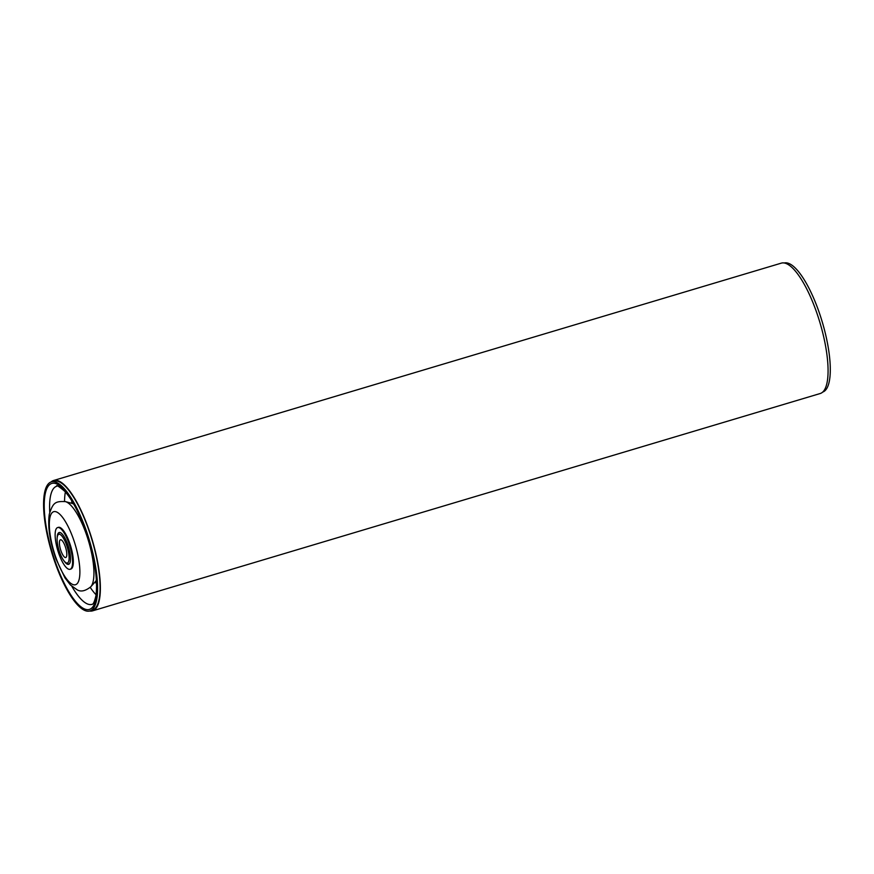 <?xml version="1.0" encoding="UTF-8"?>
<svg xmlns="http://www.w3.org/2000/svg" width="874" height="874" viewBox="0 0 874 874"><rect width="100%" height="100%" fill="white"/><g stroke="black" fill="none" stroke-linecap="round" stroke-linejoin="round"><path stroke-width="1.31" d="M784.218 262.987A67.342 19.785 73.4 0 1 788.053 263.183A67.342 19.785 73.4 0 1 823.931 327.87A67.342 19.785 73.4 0 1 822.773 392.044M55.75 564.56A67.342 19.785 -106.6 0 0 89.858 610.948A67.342 19.785 -106.6 0 0 85.423 528.278A67.342 19.785 -106.6 0 0 51.315 481.891A67.342 19.785 -106.6 0 0 55.75 564.56M89.858 610.948L92.349 610.205A67.342 19.785 -106.6 0 0 87.913 527.535A67.342 19.785 -106.6 0 0 53.806 481.148L51.315 481.891M59.061 554.291A21.774 6.391 -106.6 0 0 70.084 569.291A21.774 6.391 -106.6 0 0 68.653 542.568A21.774 6.391 -106.6 0 0 57.629 527.568A21.774 6.391 -106.6 0 0 59.061 554.291M57.203 537.477A16.595 4.873 73.4 0 1 59.104 532.528A16.595 4.873 73.4 0 1 67.516 543.956A16.595 4.873 73.4 0 1 68.609 564.331A16.595 4.873 73.4 0 1 64.305 561.239M96.413 580.063A41.548 12.214 73.4 0 1 95.495 581.516A41.548 12.214 73.4 0 1 95.332 581.702A41.548 12.214 73.4 0 1 95.157 581.887A56.187 16.508 73.4 0 0 96.588 583.876M57.629 527.568L58.372 527.35A21.774 6.391 73.4 0 1 70.095 544.338A21.774 6.391 73.4 0 1 71.908 568.308A21.774 6.391 73.4 0 1 70.838 569.061L70.084 569.291M65.353 501.6C55.401 501.184 53.085 502.332 49.283 514.283C47.578 526.64 49.818 541.552 56.012 559.021L64.938 577.834L70.401 584.968L77.098 589.775C80.823 592.08 85.39 591.075 90.798 586.771A45.164 13.274 -106.6 0 0 90.972 586.563A45.164 13.274 -106.6 0 0 85.772 532.692A45.164 13.274 -106.6 0 0 65.353 501.6L71.919 503.348A41.548 12.214 73.4 0 1 73.733 504.134M89.64 611.013A68.03 19.993 -106.6 0 0 92.546 610.86A68.03 19.993 -106.6 0 0 94.042 546.348A68.03 19.993 -106.6 0 0 57.695 480.624A68.03 19.993 -106.6 0 0 53.609 480.492A68.03 19.993 -106.6 0 0 51.096 481.956M92.546 610.86L820.249 393.508A68.03 19.993 -106.6 0 0 821.746 328.995A68.03 19.993 -106.6 0 0 785.409 263.271A68.03 19.993 -106.6 0 0 781.312 263.14L53.609 480.492M65.2 557.503A9.253 2.72 -106.6 0 0 65.758 557.514A9.253 2.72 -106.6 0 0 65.954 548.741A9.253 2.72 -106.6 0 0 61.016 539.804A9.253 2.72 -106.6 0 0 60.459 539.793A9.253 2.72 -106.6 0 0 60.262 548.566A9.253 2.72 -106.6 0 0 65.2 557.503M59.727 534.342A14.967 4.403 -106.6 0 0 57.739 535.391A14.967 4.403 -106.6 0 0 58.897 549.91A14.967 4.403 -106.6 0 0 65.889 562.681A14.967 4.403 -106.6 0 0 66.49 562.965A14.967 4.403 -106.6 0 0 68.074 550.205A14.967 4.403 -106.6 0 0 59.727 534.342M69.461 563.708A16.322 4.796 73.4 0 1 69.024 563.927A16.322 4.796 73.4 0 1 68.041 563.894A16.322 4.796 73.4 0 1 67.385 563.588L65.889 562.681M57.739 535.391L58.492 533.817A16.322 4.796 73.4 0 1 59.683 532.637A16.322 4.796 73.4 0 1 60.164 532.583M72.957 503.719A40.412 11.875 73.4 0 1 73.525 503.774M64.534 501.403A61.628 18.114 73.4 0 1 65.386 491.975M49.742 512.273A61.628 18.114 73.4 0 1 56.69 486.25C56.1 484.633 58.809 486.326 64.796 491.33C71.81 499.163 78.54 511.716 84.964 528.999C94.337 556.257 98.008 578.413 95.987 595.489C94.611 601.541 93.278 604.502 91.967 604.36A61.628 18.114 73.4 0 1 71.886 586.41M85.062 528.715A65.714 19.304 -106.6 0 0 48.529 485.747A65.714 19.304 -106.6 0 0 56.111 564.123A65.714 19.304 -106.6 0 0 92.644 607.102A65.714 19.304 -106.6 0 0 85.062 528.715M96.096 594.801A61.628 18.114 73.4 0 1 90.219 587.383M71.712 503.282A56.187 16.508 73.4 0 1 71.788 500.835M56.209 558.464A38.095 11.198 -106.6 0 0 77.393 583.384A38.095 11.198 -106.6 0 0 73.001 537.947A38.095 11.198 -106.6 0 0 51.817 513.027A38.095 11.198 -106.6 0 0 56.209 558.464M72.75 503.632L73.372 503.5M95.867 581.013L96.457 580.784M95.332 581.702L90.798 586.771"/></g></svg>
